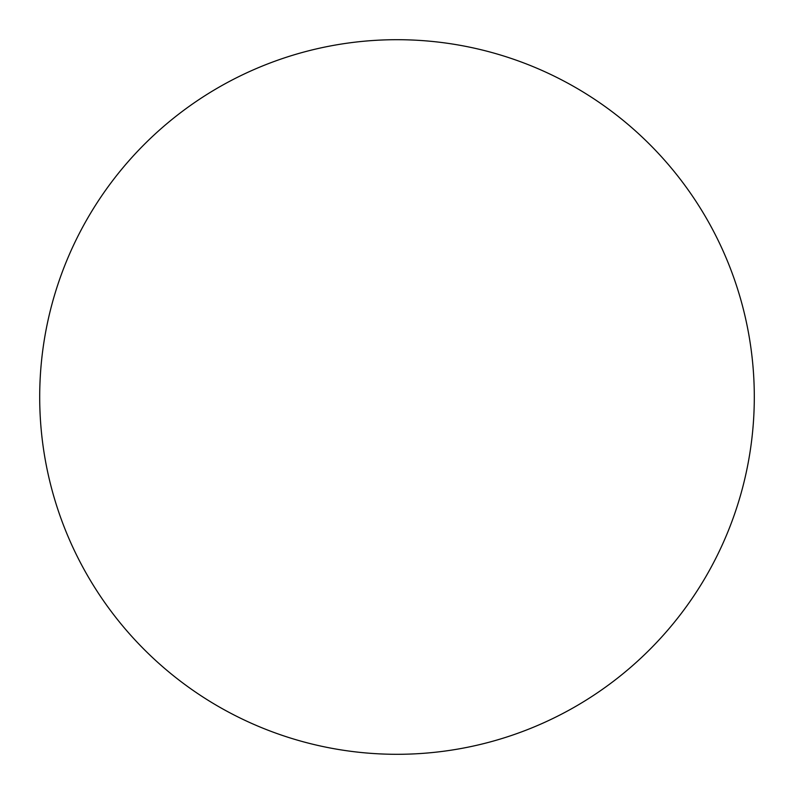 <?xml version="1.0" encoding="UTF-8"?>
<svg xmlns="http://www.w3.org/2000/svg" width="794" height="794" viewBox="0 0 794 794"><rect width="100%" height="100%" fill="white"/><g stroke="black" fill="none" stroke-linecap="round" stroke-linejoin="round"><path stroke-width="1.19" d="M575.65 87.568A357.3 357.3 0 0 0 39.7 397A357.3 357.3 0 0 0 706.432 575.65A357.3 357.3 0 0 0 575.65 87.568"/></g></svg>
